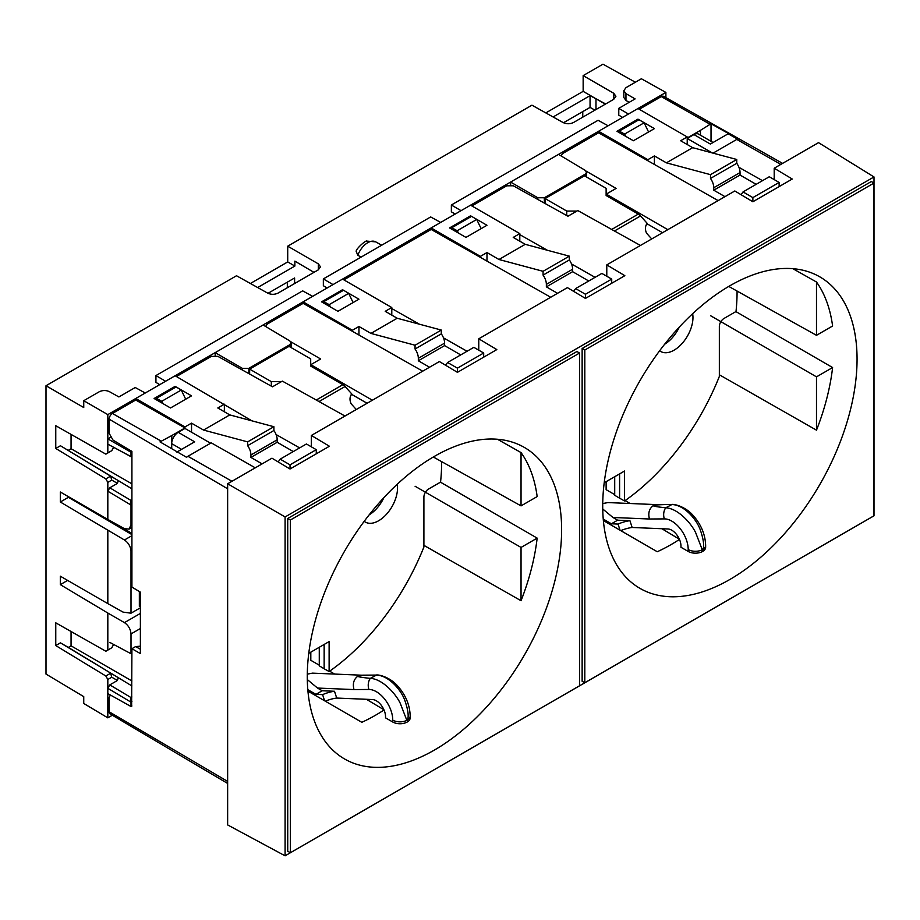 <?xml version="1.0" encoding="UTF-8"?>
<svg xmlns="http://www.w3.org/2000/svg" width="920" height="920" viewBox="0 0 920 920"><rect width="100%" height="100%" fill="white"/><g stroke="black" fill="none" stroke-linecap="round" stroke-linejoin="round"><path stroke-width="1.38" d="M307.809 689.655L315.951 694.358L322.195 690.759L334.5 691.265L336.709 698.05L372.485 699.545A12.995 7.51 60 0 1 385.537 716.714L385.537 717.853L392.759 722.016A10.212 5.899 0 0 0 403.891 723.304A10.212 5.899 0 0 0 410.193 717.853L410.193 715.956C409.825 705.042 405.697 695.106 397.82 686.159C390.494 677.488 378.833 674.279 376.073 675.073A10.212 7.923 89.6 0 0 375.992 675.073C371.174 675.119 360.306 675.234 357.96 676.085L361.456 675.199M309.994 652.625L310.695 653.039L310.695 660.238L319.274 665.183M329.636 671.174L334.661 674.072M319.01 401.557L345.08 386.503A7.429 4.289 60 0 0 342.872 384.675L310.695 366.091L310.695 358.892L289.029 346.38L249.642 369.127L249.642 374.072M356.281 409.515L351.152 403.799A13.926 10.672 -152.4 0 1 350.968 395.094A13.926 10.672 -152.4 0 1 351.728 393.898L350.428 396.393M345.08 386.503L351.728 393.898M283.774 381.915L298.137 389.93M281.462 381.627L271.308 381.627L271.308 386.147M271.308 381.627L249.642 369.127M307.303 679.558L317.515 688.056L322.195 690.759M361.296 675.188L312.455 673.141L307.303 674.141M370.76 678.396C383.007 679.305 396.072 694.278 400.292 703.397L406.835 720.325L407.203 720.889L407.56 719.911C408.894 716.07 408.031 709.688 404.949 700.764C401.741 690.966 389.424 675.591 376.498 675.084L370.311 678.362C361.111 677.407 356.994 676.648 357.96 676.085C353.774 679.167 352.452 683.663 354.004 689.574L317.515 688.056M336.709 698.05A13.926 3.91 -18.1 0 0 325.323 701.189M324.599 700.775L322.598 694.634L315.951 694.358M322.598 694.634A13.926 3.91 161.9 0 1 334.5 691.265M603.244 519.075L611.397 523.79L617.63 520.179L629.935 520.697L632.144 527.482L667.92 528.977A12.995 7.51 60 0 1 680.984 546.146L680.984 547.285L688.206 551.448A10.212 5.899 0 0 0 699.327 552.724A10.212 5.899 0 0 0 705.64 547.285L705.64 545.387C705.26 534.462 701.132 524.538 693.255 515.591C685.929 506.92 674.268 503.711 671.508 504.505A10.212 7.923 89.6 0 0 671.428 504.505C666.62 504.539 655.753 504.666 653.407 505.505L656.891 504.631M605.44 482.057L606.13 482.459L606.13 489.67L614.709 494.615M625.244 500.698L630.108 503.504M614.456 230.989L640.527 215.935A7.429 4.289 60 0 0 638.319 214.095L606.13 195.523L606.13 188.324L584.464 175.812L545.077 198.559L545.077 203.492M651.728 238.947L646.587 233.231A13.926 10.672 -152.4 0 1 646.415 224.514A13.926 10.672 -152.4 0 1 647.174 223.33L645.863 225.814M640.527 215.935L647.174 223.33M579.221 211.347L593.584 219.351M576.897 211.059L566.743 211.059L566.743 215.567M566.743 211.059L545.077 198.559M602.749 508.99L612.95 517.477L617.63 520.179M656.731 504.62L607.901 502.573L602.738 503.573M666.195 507.828C678.442 508.737 691.506 523.71 695.727 532.829L702.27 549.757L702.65 550.309L702.995 549.343C704.341 545.502 703.466 539.12 700.384 530.184C697.188 520.398 684.871 505.022 671.933 504.516L665.746 507.782C656.546 506.828 652.429 506.069 653.407 505.505C649.209 508.599 647.898 513.096 649.451 519.006L612.95 517.477M632.144 527.482A13.926 3.91 -18.1 0 0 620.758 530.621M620.045 530.207L618.044 524.066L611.397 523.79M618.044 524.066A13.926 3.91 161.9 0 1 629.935 520.697M735.896 311.592L832.6 367.551L816.488 376.855L710.527 315.686M873.966 183.08L871.366 181.516L582.141 348.484L582.141 681.283L584.809 682.744L873.966 515.798L873.966 183.08L584.809 350.025L582.141 348.484M602.715 506.034A179.848 103.834 -60 0 1 680.857 325.427A179.848 103.834 -60 0 1 819.26 276.54A179.848 103.834 -60 0 1 857.06 359.191A179.848 103.834 -60 0 1 778.193 540.569A179.848 103.834 -60 0 1 639.411 588.041A179.848 103.834 -60 0 1 602.715 506.034M584.809 350.025L584.809 682.744M285.096 516.948L227.642 483.782L227.642 824.929L285.096 855.818L285.096 516.948L874 176.951L818.524 142.646L774.203 168.233L792.258 179.02L752.87 201.756L734.815 190.969L606.786 264.891L624.841 275.678L585.453 298.413L567.398 287.627L478.768 338.801L496.823 349.589L457.435 372.335L457.435 368.172L483.69 353.016L483.69 357.167M140.38 646.196L135.596 646.576L140.38 649.244M262.108 463.887L250.918 457.424L250.918 454.963L277.184 439.794A11.143 6.428 60 0 0 273.895 430.514L247.641 445.671L247.641 441.887L203.538 430.065L191.532 423.142L184.966 426.926L135.734 398.498L135.734 400.016L112.424 413.471A4.646 2.679 -60 0 0 109.135 419.163L109.135 433.262L113.01 440.093L131.916 451.386L131.916 587.087L140.38 592.146L140.38 653.591L131.916 648.703L135.596 646.576M344.988 416.035L282.348 381.122L272.492 386.803L217.833 356.339L211.301 356.385L176.433 376.522M290.018 464.83L280.163 459.149L306.429 443.98L316.273 449.673L290.018 464.83L290.018 468.993L329.406 446.246L311.351 435.459L311.351 446.832M171.706 442.911A9.28 5.359 -60 0 1 178.238 432.331L184.966 428.444L210.577 443.221M135.734 400.016L184.966 427.949L171.798 435.551L171.706 448.684M176.847 452.088L194.649 441.807L178.238 432.331M186.611 457.332L159.988 441.887L171.798 435.551M163.231 403.765L161.759 401.292L181.263 390.022L175.122 386.365L154.111 398.498L170.522 407.974L191.532 395.841L177.813 387.918M175.122 386.365L175.214 387.458M280.163 459.149L278.208 461.932M293.296 451.57L277.184 442.267L250.918 457.424M277.184 439.794L277.184 442.267M250.918 454.963A11.143 6.428 -120 0 0 247.641 445.671M273.895 430.514L273.895 426.719L247.641 441.887M191.532 423.142L191.532 432.239M316.273 449.673L316.273 453.824M251.896 420.831L175.122 375.762L135.734 398.498M224.365 405.202L224.365 411.769M224.365 404.19L217.798 407.974L229.793 414.909L273.895 426.719M203.538 430.065L229.793 414.909M184.966 427.949L184.966 426.926M186.611 457.32A5.577 3.22 -60 0 1 187.921 456.297L211.232 442.842L255.277 467.831M227.642 483.782L271.964 458.194L290.018 468.993M299.632 447.902L276.092 434.55M370.116 514.245L370.116 513.67M287.73 518.477L576.943 351.497L579.542 353.061L290.386 520.007L287.73 518.477L287.73 851.264L290.386 852.725L290.386 520.007M290.386 852.725L579.542 685.779L579.542 353.061M307.28 676.614A179.848 103.834 -60 0 1 385.422 495.995A179.848 103.834 -60 0 1 523.813 447.12A179.848 103.834 -60 0 1 561.625 529.77A179.848 103.834 -60 0 1 482.758 711.137A179.848 103.834 -60 0 1 343.976 758.62A179.848 103.834 -60 0 1 307.28 676.614M310.81 652.154L310.81 660.307M366.424 699.292L383.916 709.745M384.019 709.987A179.124 103.419 -60 0 1 361.813 722.303L307.935 691.138M343.516 290.283L342.539 289.719L321.528 301.841L337.939 311.316L358.949 299.195L345.23 291.272M342.539 289.719L342.631 290.8M431.169 227.93L431.169 229.448L480.412 257.381L480.412 256.358L431.169 227.93L470.557 205.183L519.8 233.611L513.233 237.406L525.24 244.329L569.342 256.151L543.076 271.308L498.973 259.498L486.979 252.563L480.412 256.358M457.435 368.172L447.58 362.491L473.846 347.334L483.69 353.016M447.58 362.491L445.625 365.274M429.525 367.229L418.335 360.766L444.601 345.609L460.713 354.913M418.335 358.305L444.601 343.137A11.143 6.428 60 0 0 441.312 333.856L415.058 349.013A11.143 6.428 -120 0 1 418.335 358.305L418.335 360.766M444.601 343.137L444.601 345.609M415.058 349.013L415.058 345.23L370.944 333.408L358.949 326.485L358.949 335.018M441.312 333.856L441.312 330.061L415.058 345.23M358.949 326.485L352.383 330.268L303.14 301.841L342.539 279.105L391.782 307.533L385.216 311.316L397.21 318.251L441.312 330.061M303.14 301.841L303.14 303.358L352.383 331.292L352.383 330.268M352.383 331.292L422.694 371.174M311.351 435.459L439.38 361.548L457.435 372.335M478.768 350.175L478.768 338.801M467.049 351.256L443.509 337.893M419.313 324.173L391.782 308.545L391.782 315.111M480.412 257.381L550.712 297.263M431.169 229.448L343.85 279.864M391.782 308.545L391.782 307.533M370.944 333.408L397.21 318.251M265.661 326.497L266.972 324.242L303.14 303.358M290.731 341.722L320.666 358.995L310.81 364.688L372.37 400.223M310.81 366.16L310.81 364.688M367.091 403.27L351.52 394.3M497.432 439.254L521.042 452.582A179.561 103.672 -60 0 1 537.165 496.581L521.042 505.885L433.32 456.998M521.042 452.582L521.042 505.885M440.461 482.16L537.165 538.12L521.042 547.434L521.042 600.737L423.901 545.353M537.165 538.12A179.561 103.672 -60 0 1 521.042 600.737M415.081 486.254L521.042 547.434M131.629 706.157L131.916 648.703M227.642 783.46L110.09 713.908A4.646 2.679 -60 0 1 109.135 711.781L109.135 697.682L110.273 695.14M700.511 135.24L700.384 130.375L711.022 123.751L711.033 141.312M712.252 152.927L687.217 138.471L693.956 134.584L710.366 144.06L728.168 133.779L738.105 139.426M711.022 123.751L738.105 138.92A5.577 3.22 -60 0 0 736.782 139.415L780.827 164.404M638.963 119.715L637.974 119.14L638.066 120.221M637.974 119.14L616.963 131.273L633.385 140.748L654.396 128.616L640.665 120.692M724.971 196.661L713.77 190.198L713.77 187.726L740.036 172.569A11.143 6.428 60 0 0 736.759 163.288L710.493 178.445L710.493 174.65L666.39 162.84L654.396 155.905L647.83 159.701L598.586 131.273L598.586 132.79L718.129 200.606M752.87 197.605L743.026 191.923L769.281 176.755L779.136 182.447L752.87 197.605L752.87 201.756M779.136 182.447L779.136 186.599M743.026 191.923L741.06 194.706M756.148 184.345L740.036 175.03L713.77 190.198M740.036 172.569L740.036 175.03M713.77 187.726A11.143 6.428 -120 0 0 710.493 178.445M736.759 163.288L736.759 159.493L710.493 174.65M654.396 155.905L654.396 164.45M647.83 160.724L647.83 159.701M561.096 155.928L562.407 153.674L598.586 132.79M471.879 205.942L506.736 185.817L513.268 185.771L567.939 216.234L577.783 210.553L640.423 245.467M665.551 343.678L665.551 343.103M586.166 171.143L616.101 188.427L606.257 194.12L606.257 195.592M606.257 194.12L667.817 229.655M598.586 131.273L637.974 108.525L687.217 136.953L680.65 140.748L692.645 147.671L736.759 159.493M782.609 163.38L663.596 96.347A4.646 2.679 -60 0 0 661.284 96.588L639.285 109.284M874 176.951L874 515.821L285.096 855.818M679.454 539.419A179.124 103.419 -60 0 1 657.259 551.735L603.382 520.57M606.257 489.739L606.257 481.585M661.871 528.724L679.351 539.178M666.39 162.84L692.645 147.671M700.384 130.375L687.217 137.977L687.217 136.953M687.217 138.471L687.217 144.543M693.956 134.584A9.28 5.359 -60 0 1 698.591 134.124L713.081 142.496M714.748 153.594L713.483 153.261M713.483 152.881L736.782 139.415M774.203 179.595L774.203 168.233M762.496 180.677L738.944 167.325M486.979 252.563L486.979 261.108M585.453 294.262L575.609 288.581L601.864 273.412L611.719 279.105L585.453 294.262L585.453 298.413M575.609 288.581L573.643 291.364M557.554 293.319L546.365 286.856L572.62 271.688L588.742 280.991M546.365 284.383L572.62 269.226A11.143 6.428 60 0 0 569.342 259.946L543.076 275.103A11.143 6.428 -120 0 1 546.365 284.383L546.365 286.856M572.62 269.226L572.62 271.688M543.076 275.103L543.076 271.308M569.342 259.946L569.342 256.151M611.719 279.105L611.719 283.256M547.331 250.251L519.8 234.634L519.8 233.611M519.8 234.634L519.8 241.201M498.973 259.498L525.24 244.329M471.546 216.373L470.557 215.797L449.546 227.93L465.968 237.406L486.979 225.273L473.248 217.35M470.557 215.797L470.649 216.878M606.786 276.253L606.786 264.891M595.079 277.334L571.527 263.983M662.538 232.702L646.967 223.732M792.879 268.686L816.488 282.014A179.561 103.672 -60 0 1 832.6 326.013L816.488 335.317L728.766 286.43M816.488 282.014L816.488 335.317M832.6 367.551A179.561 103.672 -60 0 1 816.488 430.169L719.348 374.785M816.488 430.169L816.488 376.855M397.21 484.276A26.691 15.41 -60 0 1 397.52 488.048A26.691 15.41 -60 0 1 385.871 514.912A26.691 15.41 -60 0 1 365.297 522.066A26.691 15.41 -60 0 1 364.205 521.329M369.196 514.832A26.691 15.41 120 0 0 383.893 497.639M324.15 644.46L324.15 668.771L329.118 671.531A177.284 102.35 120 0 0 423.901 547.032L423.901 497.076A6.555 3.783 -60 0 1 428.547 489.049L440.553 482.114A177.284 102.35 120 0 0 441.634 462.587A177.284 102.35 120 0 0 441.623 461.621M329.118 671.531L329.118 641.585L308.775 653.338M324.15 668.771L319.274 665.838L319.274 647.278M692.645 313.709A26.691 15.41 -60 0 1 692.967 317.48A26.691 15.41 -60 0 1 681.306 344.344A26.691 15.41 -60 0 1 660.744 351.497A26.691 15.41 -60 0 1 659.651 350.761M664.631 344.252A26.691 15.41 120 0 0 679.328 327.06M619.597 473.88L619.597 498.191L624.565 500.963A177.284 102.35 120 0 0 719.348 376.452L719.348 326.508A6.555 3.783 -60 0 1 723.982 318.469L736 311.535A177.284 102.35 120 0 0 737.069 292.019A177.284 102.35 120 0 0 737.069 291.053M624.565 500.963L624.565 471.017L604.21 482.77M619.597 498.191L614.709 495.27L614.709 476.698M605.67 103.948L590.053 95.645L553.104 116.966M648.554 131.985L644.126 122.797L639.009 119.692L619.217 131.112L624.611 134.067L644.126 122.797M481.137 228.643L476.709 219.454L471.592 216.338L451.8 227.769L457.194 230.724L476.709 219.454M185.69 399.222L181.263 390.022M257.669 287.546L294.872 266.064L287.718 261.924L287.718 246.18L531.944 105.179L563.12 122.555C566.616 124.165 570.101 124.142 573.574 122.475L613.744 99.291L615.917 96.278L613.789 93.299L613.789 99.256M83.743 400.706L107.824 414.609L145.245 393.001L135.228 387.515L118.898 396.945L109.584 391.747C106.099 390.103 102.614 390.137 99.13 391.828L83.743 400.706L83.743 407.525L46 385.733L236.509 275.747L267.685 293.123C271.181 294.733 274.666 294.71 278.139 293.043L318.297 269.859L320.482 266.846L318.343 263.867L318.343 269.825M156.504 399.878L156.365 398.337L161.759 401.292M156.365 398.337L176.145 386.917M159.746 384.64L155.928 382.386L155.928 375.567L302.645 290.858L312.662 296.343L263.097 324.967L289.811 340.929L291.134 342.827L289.777 344.735L248.883 368.345L242.351 368.334L215.165 352.636L215.165 355.603M155.928 375.567L165.6 381.259L263.097 324.967M348.68 293.365L343.562 290.26L323.782 301.679L329.176 304.635L348.68 293.365L353.107 302.565M323.782 301.679L323.921 303.221M250.389 283.486L287.718 261.924M313.973 272.354L294.872 261.13L294.872 266.064M287.718 246.18L318.343 263.867M330.648 307.108L329.176 304.635M357.822 255.254A16.008 9.246 -60 0 1 375.728 241.868L366.873 241.109C366.079 239.844 355.982 248.779 356.166 251.367L357.822 255.254L361.077 257.117M323.346 278.909L430.663 216.947L440.691 222.433L333.017 284.602L323.346 278.909L323.346 285.729L327.163 287.983M451.8 227.769L451.938 229.31M455.181 214.061L451.363 211.818L451.363 204.999L598.081 120.29L608.108 125.775L558.532 154.399L585.246 170.361L586.58 172.258L585.223 174.167L544.329 197.777L537.786 197.754L510.611 182.068L510.611 185.035M451.363 204.999L461.046 210.68L558.532 154.399M619.217 131.112L619.356 132.652M618.78 108.341L628.452 114.022L665.884 92.425L641.378 78.763L626.002 87.641L623.817 90.654L625.956 93.633L635.11 98.912L618.78 108.341L618.78 115.161L622.598 117.403M623.817 90.654L623.817 97.474L625.956 100.452L629.199 102.327M665.884 92.425L665.884 97.646M107.824 679.477L107.824 688.309L109.79 684.894L117.449 680.478L111.768 677.2L110.595 673.256L105.834 676.005L107.824 679.477L111.768 677.2M117.449 680.478L118.22 677.66L131.916 685.952L68.321 647.404L71.058 645.828L71.058 631.499M131.916 696.957L130.939 697.521L131.008 702.155L131.916 701.626M109.79 684.894L130.939 697.521M118.22 677.66L60.444 642.861L55.764 645.564L55.764 622.828L105.869 651.256L111.757 647.772L113.666 644.471M109.79 642.401L131.008 653.717L109.79 642.401M140.38 613.421L124.441 622.621L107.824 613.03L107.824 650.049L111.757 647.772M105.869 651.256L107.824 650.049M131.916 680.972L71.058 645.828M60.444 642.861L68.321 647.404M55.764 645.564L105.834 676.005M131.008 702.155L107.824 688.309L107.824 693.588L131.008 706.514L131.008 702.155M131.916 705.985L131.008 706.514M60.444 445.751L55.764 448.454L105.834 478.894L110.595 476.146L118.22 480.55L117.449 483.368L111.768 480.102L110.595 476.146L60.444 445.751L131.916 488.83M118.22 480.55L131.916 488.842M131.916 483.862L71.058 448.718L68.321 450.294M71.058 448.718L71.058 434.401M55.764 448.454L55.764 425.718L105.869 454.147L111.757 450.662L113.666 447.373M105.834 478.894L107.824 482.379L111.768 480.102M131.916 504.528L131.008 505.046L131.008 524.837L129.053 529.103L124.441 528.689L107.824 519.432L107.824 491.199L109.79 487.796L130.939 500.411L131.008 505.046L107.824 491.199L107.824 482.379M117.449 483.368L109.79 487.796M131.916 499.859L130.939 500.411M131.916 456.078L130.939 456.653L107.824 444.153L107.824 452.939L111.757 450.662M105.869 454.147L107.824 452.939M107.824 414.609L107.824 444.153L131.008 456.607L131.008 452.249L107.824 438.874L110.412 437.379M131.008 452.249L131.916 451.72M107.824 519.432L60.317 492.004L60.317 501.998L68.436 497.317L131.916 534.612M131.916 535.67L124.441 539.994C128.409 542.742 130.605 546.514 131.008 551.298L131.008 613.203L140.38 607.798M140.38 605.808L139.345 606.406L139.345 591.525M139.345 592.388L140.38 592.986M131.457 534.336L131.457 533.14L113.712 522.709M68.436 496.685L68.436 497.317M124.441 539.994L60.317 501.998M107.824 530.403L107.824 603.612L123.061 612.099L131.008 613.203M124.441 622.621C128.409 625.381 130.605 629.142 131.008 633.926L131.008 653.717L131.916 653.188M140.38 608.752L139.564 608.269M67.643 580.405L60.317 584.637L60.317 576.184L107.824 603.612M107.824 613.03L60.317 584.637M635.363 82.237L602.968 64.181L583.153 75.612L613.789 93.299M294.607 283.532L294.607 277.966L268.03 293.308M287.327 287.741L287.327 282.175M458.678 233.197L457.194 230.724M626.094 136.54L624.611 134.067M605.291 104.144L583.153 91.356L545.824 112.907M582.762 117.173L582.762 111.596M563.477 122.739L590.053 107.398L590.053 95.645M583.153 91.356L583.153 75.612M112.343 715.242L107.824 717.853L83.743 703.455L83.743 696.635L46 674.072L46 385.733M107.824 717.853L107.824 693.588M342.872 384.675L316.273 400.027M376.234 675.073A10.212 7.923 89.6 0 0 376.073 675.073L361.146 675.188M370.311 678.362A10.212 7.923 89.6 0 0 368.931 689.459L354.004 689.574M406.835 720.325A10.212 5.899 0 0 1 392.759 720.13A23.207 13.397 -120 0 0 368.931 689.459M407.56 719.911A10.212 5.899 0 0 0 410.193 715.956M392.759 720.13L392.759 722.016M638.319 214.095L611.708 229.459M671.669 504.505A10.212 7.923 89.6 0 0 671.508 504.505L656.592 504.62M665.746 507.782A10.212 7.923 89.6 0 0 664.366 518.891L649.451 519.006M702.27 549.757A10.212 5.899 0 0 1 688.206 549.55A23.207 13.397 -120 0 0 664.366 518.891M702.995 549.343A10.212 5.899 0 0 0 705.64 545.387M688.206 549.55L688.206 551.448M171.695 443.659L181.573 449.362M161.126 441.105L112.424 413.471M231.966 481.286L187.921 456.297M109.135 419.163L227.642 488.784M227.642 781.413L109.135 711.781M661.284 96.588L709.998 124.223M242.351 368.334L242.351 370.001M248.883 373.647L248.883 368.345M289.777 344.735L289.777 346.817M537.786 197.754L537.786 199.433M544.329 203.078L544.329 197.777M585.223 174.167L585.223 176.249M625.956 100.452L625.956 93.633M131.916 524.308L131.008 524.837M131.008 551.298L131.916 550.769M131.008 633.926L140.38 628.521M595.987 98.98L595.987 109.537M594.941 110.135L590.053 107.398M291.134 342.827L291.134 347.599M375.728 241.868L381.685 245.226M586.58 177.031L586.58 172.258M131.916 527.447L129.053 529.103"/></g></svg>
